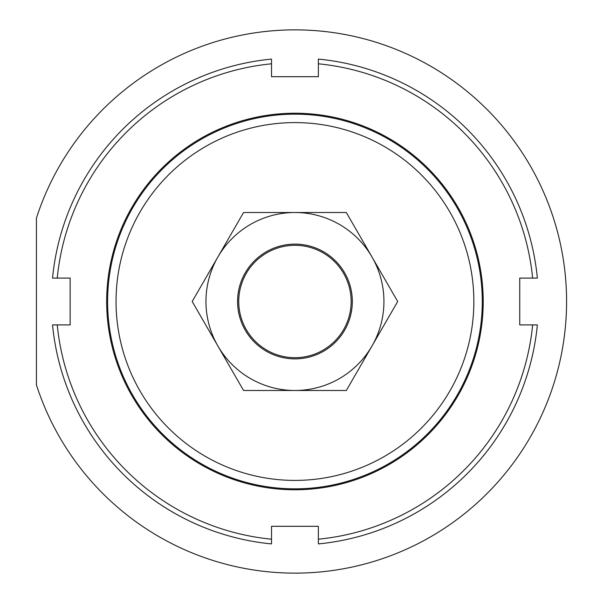 <?xml version="1.0" encoding="UTF-8"?>
<svg xmlns="http://www.w3.org/2000/svg" width="603" height="603" viewBox="0 0 603 603"><rect width="100%" height="100%" fill="white"/><g stroke="black" fill="none" stroke-linecap="round" stroke-linejoin="round"><path stroke-width="0.9" d="M266.843 350.17A56.2 56.2 0 0 0 343.612 329.6A56.2 56.2 0 0 0 323.042 252.83A56.2 56.2 0 0 0 246.273 273.4A56.2 56.2 0 0 0 266.843 350.17M36.421 384.88A271.636 271.636 0 0 0 566.579 301.5A271.636 271.636 0 0 0 36.421 218.12L36.421 384.88M107.605 301.5A187.337 187.337 0 0 0 294.942 488.837A187.337 187.337 0 0 0 482.279 301.5A187.337 187.337 0 0 0 294.942 114.163A187.337 187.337 0 0 0 107.605 301.5M116.04 301.5A178.91 178.91 0 0 1 294.942 122.59A178.91 178.91 0 0 1 473.852 301.5A178.91 178.91 0 0 1 294.942 480.41A178.91 178.91 0 0 1 116.04 301.5M106.671 301.5A188.272 188.272 0 0 1 294.942 113.228A188.272 188.272 0 0 1 483.214 301.5A188.272 188.272 0 0 1 294.942 489.772A188.272 188.272 0 0 1 106.671 301.5M52.536 278.081L57.24 278.081A238.856 238.856 0 0 1 271.523 63.797L271.523 59.086A243.537 243.537 0 0 0 52.536 278.081M318.361 63.797A238.856 238.856 0 0 1 532.645 278.081L537.356 278.081A243.537 243.537 0 0 0 318.361 59.086L318.361 76.694L271.523 76.694L271.523 63.797M532.645 324.919A238.856 238.856 0 0 1 318.361 539.203L318.361 543.914A243.537 243.537 0 0 0 537.356 324.919L519.748 324.919L519.748 278.081L532.645 278.081M57.24 278.081L70.136 278.081L70.136 324.919L52.536 324.919A243.537 243.537 0 0 0 271.523 543.914L271.523 526.306L318.361 526.306L318.361 539.203M271.523 539.203A238.856 238.856 0 0 1 57.24 324.919M372.006 345.994A88.988 88.988 0 0 0 294.942 212.512A88.988 88.988 0 0 0 217.879 345.994L192.191 301.5L243.567 212.512L346.318 212.512L397.694 301.5L346.318 390.488L294.942 390.488A88.988 88.988 0 0 0 372.006 345.994M237.574 301.5A57.375 57.375 0 0 0 294.942 358.875A57.375 57.375 0 0 0 352.318 301.5A57.375 57.375 0 0 0 294.942 244.125A57.375 57.375 0 0 0 237.574 301.5M217.879 345.994A88.988 88.988 0 0 0 294.942 390.488L243.567 390.488L217.879 345.994"/></g></svg>
